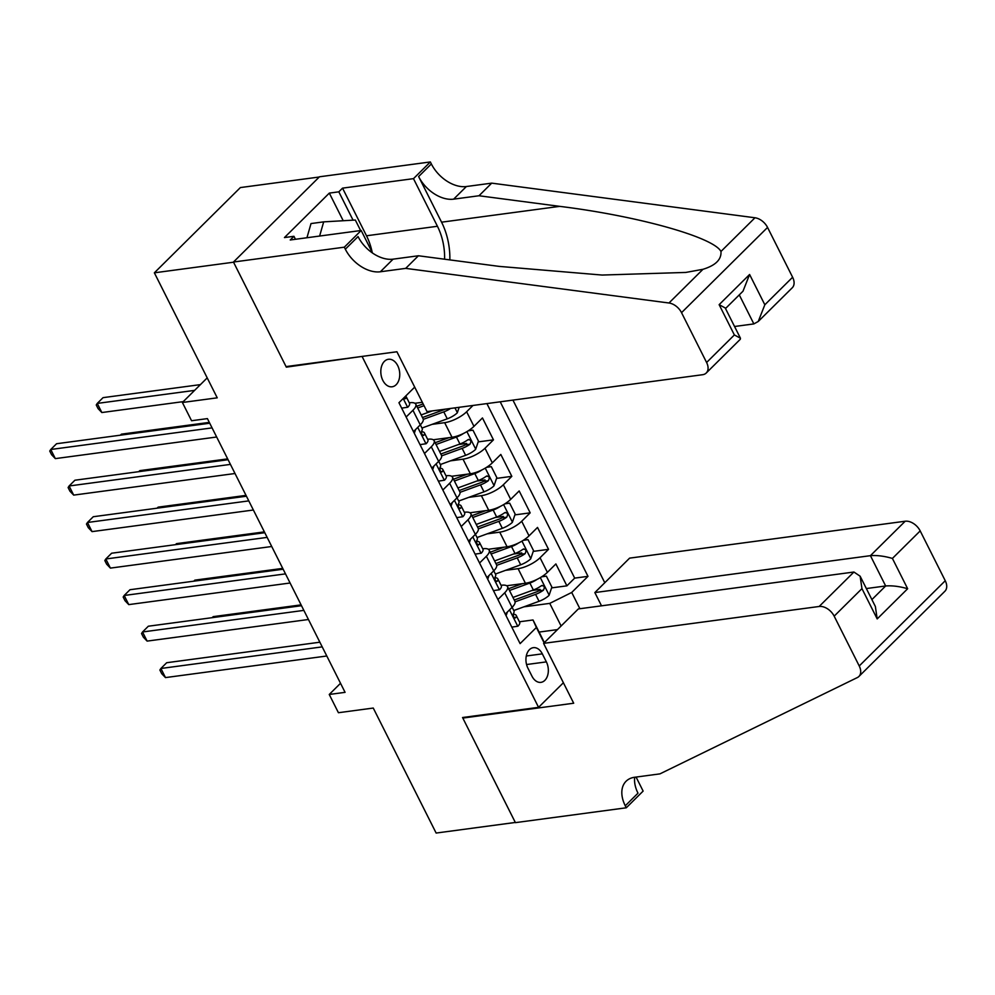 <?xml version="1.0" encoding="UTF-8"?>
<svg xmlns="http://www.w3.org/2000/svg" width="995" height="995" viewBox="0 0 995 995"><rect width="100%" height="100%" fill="white"/><g stroke="black" fill="none" stroke-linecap="round" stroke-linejoin="round"><path stroke-width="1.49" d="M382.839 380.401A13.88 9.378 82.4 0 0 392.129 386.781A13.88 9.378 82.4 0 0 397.726 365.662A13.88 9.378 82.4 0 0 388.448 359.282A13.88 9.378 82.4 0 0 382.839 380.401M319.258 177.01L240.38 187.57L154.362 272.817L233.551 262.207L286.324 367.143L363.026 356.285M604.786 582.722L512.935 400.102M362.342 356.969L538.569 707.346L462.551 717.519L515.323 822.455L436.133 833.051L373.262 708.054L338.424 712.718L329.245 694.473L345.078 692.346L207.408 418.609L191.562 420.736L182.383 402.49L217.233 397.826L154.362 272.817M506.679 585.769L525.422 583.257A17.35 5.821 -26.7 0 0 547.399 572.349L555.882 563.941L566.901 585.844L551.603 587.883M540.111 589.426L531.89 590.52M505.51 570.346L518.084 568.667A17.35 5.821 -26.7 0 0 540.049 557.747L548.543 549.339L533.245 551.392M521.753 552.921L513.532 554.028M548.543 549.339L537.524 527.437L529.041 535.857A17.35 5.821 -26.7 0 1 507.077 546.765L488.321 549.277M469.963 512.773L488.719 510.261A17.35 5.821 -26.7 0 0 510.684 499.353L519.166 490.945L530.186 512.848L514.9 514.888M503.395 516.43L495.174 517.524M451.606 476.282L470.361 473.769A17.35 5.821 -26.7 0 0 492.326 462.862L500.808 454.441L511.828 476.344L496.542 478.396M485.038 479.938L476.816 481.033M433.248 439.778L452.004 437.265A17.35 5.821 -26.7 0 0 473.968 426.357L482.463 417.95L493.47 439.852L478.185 441.892M466.68 443.434L458.471 444.529M406.134 417.017L412.937 410.276A17.35 5.821 153.3 0 0 415.761 404.181A17.35 5.821 153.3 0 0 409.567 402.764L409.281 402.801M424.492 453.509L431.295 446.78A17.35 5.821 153.3 0 0 434.118 440.685A17.35 5.821 153.3 0 0 427.925 439.255L427.626 439.292M442.85 490.013L449.64 483.271A17.35 5.821 153.3 0 0 452.476 477.177A17.35 5.821 153.3 0 0 446.27 475.759L445.984 475.797M461.207 526.504L467.998 519.776A17.35 5.821 153.3 0 0 470.834 513.669A17.35 5.821 153.3 0 0 464.628 512.251L464.342 512.288M479.565 563.008L486.356 556.267A17.35 5.821 153.3 0 0 489.192 550.173A17.35 5.821 153.3 0 0 482.985 548.755L482.699 548.792M546.367 661.886L542.325 653.852A13.445 9.092 82.4 0 0 533.332 647.67A13.445 9.092 82.4 0 0 527.91 668.143L531.952 676.165A13.445 9.092 82.4 0 0 540.944 682.359A13.445 9.092 82.4 0 0 546.367 661.886L526.566 664.536M563.394 682.744L538.569 707.346M414.704 387.117L398.945 402.726L520.099 643.616L536.38 627.484L533.009 619.972L519.415 621.788M561.118 625.992L549.75 603.38L571.715 592.46L587.995 576.341L500.211 401.806M571.715 592.46L579.886 608.716M544.103 642.857L536.38 627.484M414.903 403.286L422.328 402.291M413.995 387.826L414.99 387.689M432.091 424.355L444.653 422.676L452.004 437.265M450.449 460.847L463.011 459.168L470.361 473.769M468.807 497.351L481.369 495.672L488.719 510.261M487.164 533.842L499.726 532.163L507.077 546.765M497.923 599.5L504.714 592.771A17.35 5.821 -26.7 0 0 507.537 586.664A17.35 5.821 -26.7 0 0 501.343 585.247L501.057 585.284M566.901 585.844L574.687 578.12L486.903 403.584M472.998 405.45L466.63 411.756A17.35 5.821 153.3 0 1 444.653 422.676M493.47 439.852L484.988 448.26A17.35 5.821 153.3 0 1 463.011 459.168M511.828 476.344L503.346 484.752A17.35 5.821 153.3 0 1 481.369 495.672M530.186 512.848L521.703 521.256A17.35 5.821 153.3 0 1 499.726 532.163M505.261 614.102L512.064 607.373A17.35 5.821 -26.7 0 0 514.888 601.266L507.537 586.664M486.903 577.61L493.707 570.869A17.35 5.821 -26.7 0 0 496.53 564.774L489.192 550.173M468.546 541.106L475.349 534.377A17.35 5.821 -26.7 0 0 478.172 528.27L470.834 513.669M450.188 504.614L456.991 497.873A17.35 5.821 -26.7 0 0 459.814 491.779L452.476 477.177M431.83 468.11L438.633 461.381A17.35 5.821 -26.7 0 0 441.457 455.275L434.118 440.685M413.472 431.619L420.276 424.877A17.35 5.821 -26.7 0 0 423.099 418.783L415.761 404.181M533.009 619.972L544.377 642.583M539.091 632.074L557.461 629.611M523.867 606.838L549.75 603.38M207.209 377.889L182.383 402.49M340.526 683.291L329.245 694.473M574.687 578.12L587.995 576.341M286.324 367.143L287.008 366.471M511.803 627.124L517.91 626.216A11.492 3.856 -26.7 0 0 519.664 622.285L516.181 615.358A11.492 3.856 -26.7 0 0 515.186 614.562L513.321 613.878M507.351 612.037L506.082 615.743M319.868 642.21L166.7 662.72L160.892 668.478L322.206 646.874M165.481 677.595L161.725 673.69L159.884 670.033L160.892 668.478L165.481 677.595L326.795 656.004M512.126 607.298L513.98 610.98A11.492 3.856 153.3 0 1 513.569 613.231C513.034 616.39 513.768 617.845 515.771 617.609A11.492 3.856 -26.7 0 0 516.181 615.358M515.248 617.97L514.527 617.771M536.952 579.438A11.492 3.856 153.3 0 1 529.875 583.058L509.465 590.495M522.387 583.667L508.569 588.717M541.715 576.764L546.367 576.142L551.877 587.087L549.066 595.346A11.492 3.856 153.3 0 1 539.054 601.303L513.756 610.532M546.367 576.142L541.591 576.839M301.087 604.873L213.191 616.639L212.146 617.671M515.074 601.851L535.571 594.363A11.492 3.856 -26.7 0 0 543.444 590.184C545.024 586.888 544.29 585.433 541.243 585.806A11.492 3.856 153.3 0 1 533.357 589.985L512.96 597.435M543.444 590.184L538.88 590.806A5.858 1.965 153.3 0 1 536.417 591.938L514.266 600.022M542.225 585.396L541.243 585.806M306.945 237.743L311.012 223.564L323.686 221.86L355.327 220.032L360.625 230.554M319.619 236.051L323.686 221.86M340.477 233.253A28.196 19.054 82.4 0 0 339.046 233.452M543.581 643.367L819.159 606.477L853.921 572.025L578.344 608.928L543.581 643.367L573.692 703.229L462.824 718.067L515.41 822.641L626.278 807.791L643.131 791.087L636.079 777.07M601.515 605.818L594.848 592.572L629.611 558.133L905.189 521.231A13.01 8.532 45.3 0 1 920.188 530.907L945.25 580.732A13.01 8.532 45.3 0 1 944.902 591.241L858.884 676.488A13.01 8.532 -134.7 0 1 857.342 677.57L659.934 773.874L634.586 777.269A30.36 19.912 -134.7 0 0 626.079 781.249A30.36 19.912 -134.7 0 0 625.27 805.788L626.278 807.791M920.188 530.907L892.415 558.431L907.651 588.729L877.192 618.915L861.956 588.617L834.171 616.154L859.232 665.966L945.25 580.732M463.508 717.395L462.824 718.067M594.848 592.572L870.426 555.67L905.189 521.231M858.884 676.488A13.01 8.532 -134.7 0 0 859.232 665.966M834.171 616.154A13.01 8.532 -134.7 0 0 819.159 606.477M634.723 777.244A30.36 19.912 -134.7 0 0 637.994 793.177L625.27 805.788M866.346 588.555L885.662 585.968L870.426 555.67C876.956 555.16 884.281 556.081 892.415 558.431M907.651 588.729C899.517 586.378 892.192 585.458 885.662 585.968L871.894 599.599M877.192 618.915L875.364 606.477L860.128 576.192L853.921 572.025M861.956 588.617L860.128 576.192M734.546 326.497L753.862 323.91L739.273 294.893M405.699 268.376L418.422 255.765L499.154 266.386L602.137 275.055L685.841 272.431L702.98 269.297C715.579 265.454 721.574 259.508 720.965 251.474C713.639 237.208 637.496 215.903 559.712 206.363L478.993 195.754L453.645 199.149A30.36 19.912 45.3 0 1 418.621 176.563L431.357 163.951L430.35 161.949L319.482 176.787L233.464 262.033L286.05 366.595L396.918 351.757L427.017 411.607L702.594 374.717A13.01 8.532 -134.7 0 0 706.251 373.001A13.01 8.532 -134.7 0 0 706.599 362.491L681.538 312.666A13.01 8.532 -134.7 0 0 668.963 303.002L405.699 268.376L380.351 271.772A30.36 19.912 45.3 0 1 345.327 249.198L344.32 247.183L233.464 262.033M478.993 195.754L491.717 183.142L466.381 186.525A30.36 19.912 45.3 0 1 431.357 163.951M345.327 249.198L358.063 236.586A30.36 19.912 45.3 0 0 393.087 259.16L418.422 255.765M706.599 362.491L734.372 334.954L719.136 304.669L749.596 274.483L764.832 304.781L792.617 277.244L767.555 227.432L681.538 312.666M720.965 251.474L754.981 217.768L491.717 183.142M344.32 247.183L361.185 230.479L290.229 239.982L293.948 236.3L295.453 239.285M343.213 220.728L329.32 193.105L284.446 237.569L293.948 236.3M329.32 193.105L338.822 191.836L342.541 188.142L413.485 178.652L430.35 161.949M444.591 259.21A48.792 32.984 82.4 0 0 437.439 226.275L413.485 178.652M361.185 230.479L372.516 253.028M449.852 259.906A56.491 38.183 82.4 0 0 441.569 222.183L418.621 176.563M754.981 217.768A13.01 8.532 45.3 0 1 767.555 227.432M792.617 277.244A13.01 8.532 45.3 0 1 792.269 287.766L758.24 321.485L753.862 323.91M342.541 188.142L366.496 235.778A48.792 32.984 -97.6 0 1 372.192 252.369M353.063 220.156L338.822 191.836M734.372 334.954L740.454 338.238L740.28 339.283L706.251 373.001M719.136 304.669L725.218 307.952L740.454 338.238M749.596 274.483L743.004 291.187L725.504 308.525M764.832 304.781L758.24 321.485M493.445 590.62L499.552 589.724A11.492 3.856 -26.7 0 0 501.306 585.794L497.823 578.854A11.492 3.856 -26.7 0 0 496.828 578.058L494.963 577.374M488.993 575.533L487.724 579.239M301.51 605.706L148.342 626.216L142.534 631.974L303.848 610.383M147.123 641.103L143.367 637.186L141.526 633.541L142.534 631.974L147.123 641.103L308.438 619.499M493.769 570.807L495.622 574.476A11.492 3.856 153.3 0 1 495.212 576.727C494.677 579.886 495.41 581.354 497.425 581.105A11.492 3.856 -26.7 0 0 497.823 578.854M496.891 581.466L496.169 581.279M475.088 554.128L481.194 553.22A11.492 3.856 -26.7 0 0 482.961 549.29L479.466 542.362A11.492 3.856 -26.7 0 0 478.471 541.566L476.605 540.882M470.635 539.041L469.366 542.748M283.152 569.215L129.984 589.724L124.176 595.483L285.49 573.879M128.765 604.612L125.009 600.694L123.181 597.037L124.176 595.483L128.765 604.612L290.08 583.008M475.411 534.303L477.264 537.984A11.492 3.856 153.3 0 1 476.866 540.235C476.319 543.394 477.053 544.85 479.068 544.613A11.492 3.856 -26.7 0 0 479.466 542.362M478.533 544.974L477.811 544.775M456.742 517.624L462.837 516.728A11.492 3.856 -26.7 0 0 464.603 512.798L461.108 505.858A11.492 3.856 -26.7 0 0 460.113 505.062L458.247 504.378M452.277 502.537L451.009 506.244M264.794 532.711L111.627 553.22L105.818 558.979L267.145 537.387M110.408 568.108L106.652 564.19L104.823 560.546L105.818 558.979L110.408 568.108L271.734 546.504M457.053 497.811L458.906 501.48A11.492 3.856 153.3 0 1 458.508 503.731C457.961 506.903 458.695 508.358 460.71 508.109A11.492 3.856 -26.7 0 0 461.108 505.858M460.175 508.47L459.454 508.283M438.385 481.132L444.479 480.224A11.492 3.856 -26.7 0 0 446.245 476.294L442.75 469.366A11.492 3.856 -26.7 0 0 441.768 468.57L439.902 467.886M433.919 466.046L432.663 469.752M246.437 496.219L93.269 516.728L87.46 522.487L248.787 500.883M92.05 531.616L88.294 527.698L86.465 524.042L87.46 522.487L92.05 531.616L253.377 510.012M438.708 461.307L440.549 464.988A11.492 3.856 153.3 0 1 440.151 467.24C439.603 470.399 440.337 471.854 442.352 471.618A11.492 3.856 -26.7 0 0 442.75 469.366M441.817 471.978L441.096 471.779M518.594 542.947A11.492 3.856 153.3 0 1 511.517 546.553L491.107 554.004M504.03 547.175L490.212 552.213M523.358 540.273L528.022 539.638L533.519 550.583L530.708 558.842A11.492 3.856 153.3 0 1 520.696 564.799L495.398 574.04M528.022 539.638L523.246 540.347M282.729 568.381L194.846 580.147L193.801 581.179M496.716 565.347L517.213 557.872A11.492 3.856 -26.7 0 0 525.086 553.693C526.666 550.384 525.932 548.929 522.885 549.315A11.492 3.856 153.3 0 1 515.012 553.494L494.602 560.931M525.086 553.693L520.534 554.302A5.858 1.965 153.3 0 1 518.059 555.446L495.908 563.531M523.867 548.892L522.885 549.315M500.236 506.443A11.492 3.856 153.3 0 1 493.159 510.062L472.762 517.499M485.672 510.671L471.854 515.721M505 503.769L509.664 503.147L515.161 514.092L512.35 522.35A11.492 3.856 153.3 0 1 502.338 528.308L477.04 537.536M509.664 503.147L504.888 503.843M264.371 531.877L176.488 543.643L175.443 544.675M478.359 528.855L498.856 521.368A11.492 3.856 -26.7 0 0 506.729 517.201C508.308 513.893 507.574 512.437 504.527 512.811A11.492 3.856 153.3 0 1 496.654 516.99L476.244 524.44M506.729 517.201L502.176 517.81A5.858 1.965 153.3 0 1 499.701 518.942L477.55 527.027M505.51 512.4L504.527 512.811M481.878 469.951A11.492 3.856 153.3 0 1 474.802 473.558L454.404 481.008M467.327 474.18L453.496 479.217M486.642 467.277L491.306 466.643L496.816 477.6L493.993 485.846A11.492 3.856 153.3 0 1 483.98 491.816L458.683 501.045M491.306 466.643L486.53 467.351M246.014 495.386L158.13 507.151L157.086 508.184M460.001 492.351L480.498 484.876A11.492 3.856 -26.7 0 0 488.371 480.697C489.95 477.389 489.217 475.933 486.169 476.319A11.492 3.856 153.3 0 1 478.296 480.498L457.887 487.936M488.371 480.697L483.819 481.306A5.858 1.965 153.3 0 1 481.344 482.451L459.192 490.535M487.152 475.896L486.169 476.319M463.521 433.447A11.492 3.856 153.3 0 1 456.444 437.066L436.046 444.504M448.969 437.676L435.138 442.725M468.284 430.773L472.948 430.151L478.458 441.096L475.635 449.354A11.492 3.856 153.3 0 1 465.623 455.312L440.325 464.541M472.948 430.151L468.172 430.847M227.656 458.882L139.773 470.647L138.728 471.68M441.643 455.859L462.14 448.372A11.492 3.856 -26.7 0 0 470.013 444.205C471.593 440.897 470.859 439.442 467.812 439.815A11.492 3.856 153.3 0 1 459.939 443.994L439.529 451.444M470.013 444.205L465.461 444.815A5.858 1.965 153.3 0 1 462.986 445.947L440.835 454.031M468.794 439.404L467.812 439.815M420.027 444.628L426.134 443.733A11.492 3.856 -26.7 0 0 427.887 439.802L424.392 432.862A11.492 3.856 -26.7 0 0 423.41 432.066L421.544 431.382M415.562 429.554L414.306 433.248M228.079 459.715L74.911 480.224L69.103 485.983L230.43 464.391M73.692 495.112L69.936 491.194L68.108 487.55L69.103 485.983L73.692 495.112L235.019 473.508M420.35 424.815L422.191 428.484A11.492 3.856 153.3 0 1 421.793 430.735C421.246 433.907 421.979 435.362 423.994 435.113A11.492 3.856 -26.7 0 0 424.392 432.862M423.46 435.474L422.738 435.288M423.149 403.908L416.793 406.221M424.044 405.686L417.689 408.012M459.18 407.303L457.277 412.85A11.492 3.856 153.3 0 1 447.265 418.82L421.967 428.049M209.298 422.39L121.415 434.156L120.37 435.188M432.24 410.91L421.171 414.94M423.285 419.355L443.782 411.88A11.492 3.856 -26.7 0 0 450.573 408.46M445.399 409.144A5.858 1.965 153.3 0 1 444.628 409.455L422.477 417.539M401.669 408.137L407.776 407.229A11.492 3.856 -26.7 0 0 409.53 403.311L406.047 396.371A11.492 3.856 -26.7 0 0 405.749 395.985M209.721 423.223L56.566 443.733L50.745 449.491L212.072 427.887M55.334 458.62L51.591 454.703L49.75 451.046L50.745 449.491L55.334 458.62L216.661 437.016M403.671 398.05L405.637 398.622A11.492 3.856 -26.7 0 0 406.047 396.371M414.865 387.441L414.082 387.727M200.418 384.617L103.057 397.652L97.249 403.41L101.838 412.539L183.242 401.632M194.61 390.376L97.249 403.41L96.254 404.977L98.082 408.622L101.838 412.539M518.084 568.667L525.422 583.257M540.049 557.747L547.399 572.349M466.63 411.756L473.968 426.357M484.988 448.26L492.326 462.862M503.346 484.752L510.684 499.353M521.703 521.256L529.041 535.857M504.714 592.771L512.064 607.373M486.356 556.267L493.707 570.869M467.998 519.776L475.349 534.377M449.64 483.271L456.991 497.873M431.295 446.78L438.633 461.381M412.937 410.276L420.276 424.877M526.28 656.004L542.325 653.852M509.527 609.885L517.748 626.241M549.14 595.134L540.322 577.622M533.357 589.985L529.875 583.058M539.054 601.303L535.571 594.363M453.645 199.149L466.381 186.525M393.087 259.16L380.351 271.772M668.963 303.002L702.98 269.297M559.712 206.363L441.569 222.183M366.496 235.778L437.439 226.275M491.169 573.381L499.39 589.736M472.812 536.89L481.033 553.245M454.454 500.385L462.675 516.741M436.096 463.894L444.33 480.249M530.783 558.643L521.965 541.118M515.012 553.494L511.517 546.553M520.696 564.799L517.213 557.872M512.425 522.139L503.607 504.627M496.654 516.99L493.159 510.062M502.338 528.308L498.856 521.368M494.067 485.647L485.262 468.123M478.296 480.498L474.802 473.558M483.98 491.816L480.498 484.876M475.709 449.143L466.904 431.631M459.939 443.994L456.444 437.066M465.623 455.312L462.14 448.372M417.738 427.39L425.972 443.745M457.352 412.651L454.951 407.863M447.265 418.82L443.782 411.88M403.211 398.51L407.614 407.253M404.38 398.784L405.637 398.622"/></g></svg>
